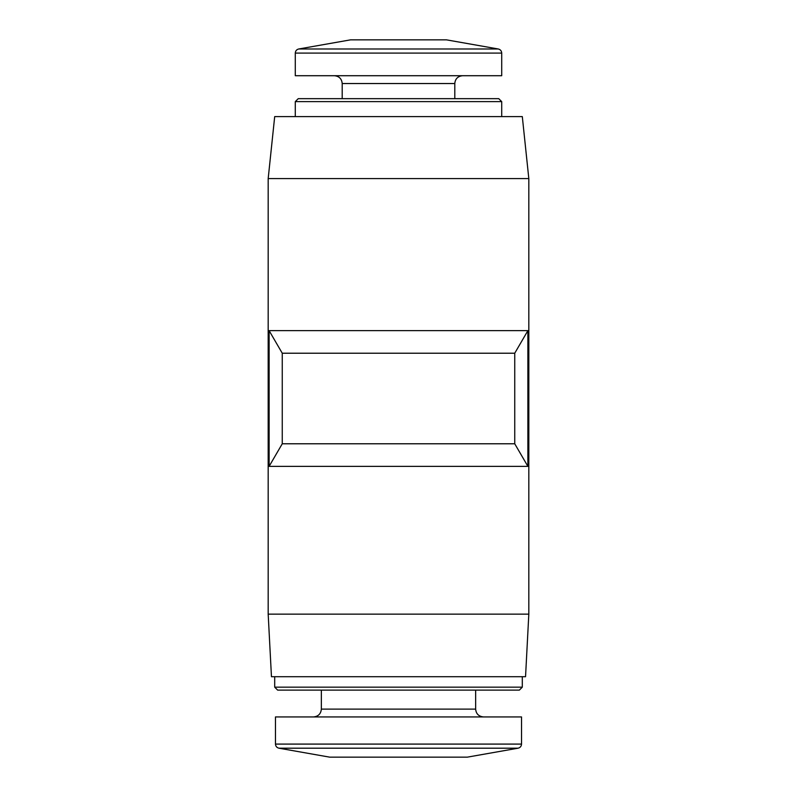 <?xml version="1.0" encoding="UTF-8"?>
<svg xmlns="http://www.w3.org/2000/svg" width="797" height="797" viewBox="0 0 797 797"><rect width="100%" height="100%" fill="white"/><g stroke="black" fill="none" stroke-linecap="round" stroke-linejoin="round"><path stroke-width="1.2" d="M514.742 443.78L527.883 466.355L527.883 330.645L514.742 353.22L514.742 443.78L282.258 443.78L282.258 353.22L514.742 353.22M527.883 466.355L269.117 466.355L282.258 443.78M282.258 353.22L269.117 330.645L527.883 330.645M278.92 748.194L518.08 748.194L467.311 757.15L329.689 757.15L278.92 748.194C276.778 747.656 275.632 746.291 275.473 744.089L275.473 716.931L521.527 716.931L521.527 744.089L275.473 744.089M321.35 690.112L321.35 709.111C320.882 713.853 318.282 716.463 313.53 716.931M522.304 687.163L274.696 687.163L277.645 690.112L519.355 690.112L522.304 687.163L522.304 676.703M274.696 687.163L274.696 676.703M268.181 614.148L271.458 676.703L525.542 676.703L528.819 614.148L528.819 178.598L268.181 178.598L268.181 614.148L528.819 614.148M269.117 466.355L269.117 330.645M268.181 178.598L274.696 116.601L522.304 116.601L528.819 178.598M295.288 116.601L295.288 101.617L501.712 101.617L501.712 116.601M295.288 101.617L298.237 98.669L498.763 98.669L501.712 101.617M342.202 98.669L342.202 83.536L454.798 83.536C455.217 78.833 457.827 76.223 462.619 75.715M334.381 75.715C339.133 76.183 341.734 78.783 342.202 83.536M295.288 53.09L295.288 75.715L501.712 75.715L501.712 53.09C501.562 50.888 500.406 49.524 498.274 48.986L298.726 48.986C296.594 49.524 295.438 50.888 295.288 53.09L501.712 53.09M298.726 48.986L350.541 39.85L446.459 39.85L498.274 48.986M321.35 709.111L475.65 709.111C476.068 713.813 478.678 716.423 483.47 716.931M518.08 748.194C520.222 747.656 521.368 746.291 521.527 744.089M475.65 709.111L475.65 690.112M454.798 98.669L454.798 83.536"/></g></svg>
